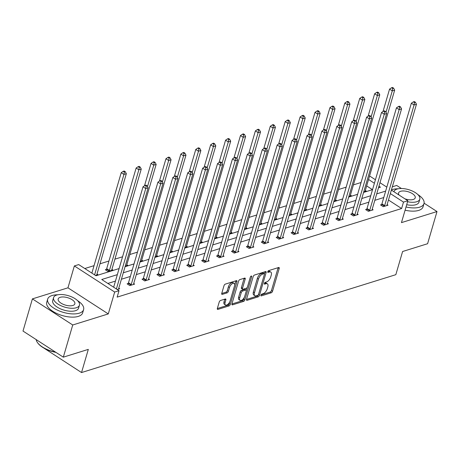 <?xml version="1.0" encoding="UTF-8"?>
<svg xmlns="http://www.w3.org/2000/svg" width="460" height="460" viewBox="0 0 460 460"><rect width="100%" height="100%" fill="white"/><g stroke="black" fill="none" stroke-linecap="round" stroke-linejoin="round"><path stroke-width="0.69" d="M260.883 295.205A1.029 0.512 122.9 0 0 260.981 295.866A1.029 0.512 122.9 0 0 261.286 295.884L271.25 292.784A1.472 0.73 122.9 0 0 272.556 291.226L279.208 268.485A1.472 0.73 122.9 0 0 279.065 267.548A1.472 0.73 122.9 0 0 278.639 267.513L268.674 270.618A1.029 0.512 122.9 0 0 267.755 271.71A1.029 0.512 122.9 0 0 267.852 272.366A1.029 0.512 122.9 0 0 268.157 272.389L269.445 271.986A4.703 2.346 122.9 0 1 270.819 272.078A4.703 2.346 122.9 0 1 271.262 275.091L270.71 276.989A4.703 2.346 122.9 0 1 266.524 281.968L265.236 282.365A1.029 0.512 122.9 0 0 264.322 283.458A1.029 0.512 122.9 0 0 264.419 284.113A1.029 0.512 122.9 0 0 264.718 284.136L266.006 283.734A4.703 2.346 122.9 0 1 267.381 283.826A4.703 2.346 122.9 0 1 267.829 286.844L267.277 288.736A4.703 2.346 122.9 0 1 263.091 293.716L261.803 294.118A1.029 0.512 122.9 0 0 260.883 295.205M32.407 298.885L72.732 324.984L108.278 313.916L67.959 287.816L32.407 298.885L23 331.062L63.325 357.161L88.314 349.381L81.535 372.548L395.83 274.677L402.603 251.511L427.593 243.725L437 211.554L424.085 203.193M401.402 188.514L396.675 185.455L392.322 186.812M63.325 357.161L72.732 324.984M220.53 300.478A1.472 0.73 122.9 0 0 219.224 302.036L217.356 308.413A1.472 0.73 122.9 0 0 217.499 309.356A1.472 0.73 122.9 0 0 217.925 309.384L228.994 305.94A1.472 0.73 122.9 0 0 230.305 304.382L236.952 281.646A1.472 0.73 122.9 0 0 236.814 280.703A1.472 0.73 122.9 0 0 236.382 280.675L225.314 284.119A1.472 0.73 122.9 0 0 224.008 285.677L221.755 293.382A1.472 0.73 122.9 0 0 221.892 294.325A1.472 0.73 122.9 0 0 222.324 294.354L227.062 292.876A1.472 0.73 122.9 0 0 228.367 291.324L229.482 287.5A3.933 1.961 122.9 0 1 231.616 284.165A3.933 1.961 122.9 0 1 234.128 283.417A3.933 1.961 122.9 0 1 234.502 285.942L230.126 300.909A3.933 1.961 122.9 0 1 227.993 304.244A3.933 1.961 122.9 0 1 225.48 304.991A3.933 1.961 122.9 0 1 225.107 302.473L225.837 299.978A1.472 0.73 122.9 0 0 225.699 299.034A1.472 0.73 122.9 0 0 225.268 299.006L220.53 300.478M391.368 190.072L407.847 200.744L401.453 222.623L437 211.554M407.847 200.744L403.5 202.095L390.344 193.579M117.329 274.654L101.752 279.502L119.025 290.685L117.145 297.12L401.62 208.529L403.5 202.095M119.025 290.685L114.678 292.037L74.353 265.938L78.7 264.586L95.973 275.764L119.111 268.559M108.278 313.916L114.678 292.037M246.531 299.334A1.472 0.73 122.9 0 0 246.669 300.271A1.472 0.73 122.9 0 0 247.095 300.305L258.163 296.855A1.472 0.73 122.9 0 0 259.474 295.303L266.121 272.561A1.472 0.73 122.9 0 0 265.983 271.618A1.472 0.73 122.9 0 0 265.552 271.59L254.483 275.034A1.472 0.73 122.9 0 0 253.178 276.592L246.531 299.334M243.581 301.398L232.513 304.842A1.472 0.73 122.9 0 1 232.081 304.813A1.472 0.73 122.9 0 1 231.943 303.876L238.59 281.135A1.472 0.73 122.9 0 1 239.901 279.577L244.639 278.104A1.472 0.73 122.9 0 1 245.065 278.133A1.472 0.73 122.9 0 1 245.203 279.076L242.506 288.299A1.472 0.73 122.9 0 0 242.65 289.236A1.472 0.73 122.9 0 0 243.075 289.271L246.221 288.288A1.472 0.73 122.9 0 0 247.526 286.735L250.332 277.133A1.029 0.512 122.9 0 1 250.89 276.259A1.029 0.512 122.9 0 1 251.551 276.063A1.029 0.512 122.9 0 1 251.649 276.724L244.887 299.845A1.472 0.73 122.9 0 1 243.581 301.398L242.489 300.69L231.915 303.985M41.239 346.363L81.535 372.548M106.381 269.387L105.317 269.721L108.037 271.486L112.815 269.997L111.906 269.405M140.139 261.487L142.629 260.711L141.72 260.118M169.953 252.201L172.442 251.43L171.534 250.838M199.772 242.92L202.262 242.144L201.348 241.552M229.586 233.634L232.076 232.858L231.161 232.271M259.4 224.348L261.889 223.577L260.975 222.985M289.214 215.067L291.703 214.291L290.789 213.699M319.027 205.781L321.517 205.005L320.603 204.418M348.841 196.5L351.331 195.724L350.416 195.132M372.468 189.664L366.666 185.909M361.071 182.505L353.412 184.886M346.161 187.145L338.508 189.531M331.257 191.785L323.598 194.172M316.348 196.431L308.689 198.812M301.444 201.072L293.785 203.458M286.534 205.712L278.875 208.098M271.63 210.358L263.971 212.738M256.72 214.998L249.061 217.384M241.816 219.638L234.157 222.025M226.906 224.284L219.248 226.665M212.002 228.925L204.343 231.311M197.093 233.565L189.434 235.951M182.183 238.211L174.53 240.591M167.279 242.851L159.62 245.237M152.369 247.492L144.716 249.878M137.465 252.137L129.806 254.518M122.555 256.778L114.902 259.164M108.945 261.015L99.992 263.804M94.041 265.656L84.801 268.531M363.745 191.855L366.235 191.078L365.326 190.492M333.931 201.141L336.421 200.364L335.512 199.772M304.117 210.427L306.607 209.651L305.699 209.058M274.304 219.708L276.793 218.931L275.879 218.345M244.49 228.994L246.98 228.217L246.065 227.625M214.676 238.274L217.166 237.504L216.252 236.911M184.862 247.56L187.352 246.784L186.438 246.198M155.049 256.847L157.538 256.07L156.624 255.478M125.235 266.127L127.725 265.357L126.81 264.764M95.427 275.413L97.911 274.637L96.997 274.045M67.959 287.816L74.353 265.938M369.57 175.967L375.423 179.756M379.971 182.701L386.82 187.128M378.488 187.789L380.454 187.18L378.948 186.202M374.4 183.258L368.546 179.469M125.068 266.708L134.021 263.919M139.972 262.062L148.925 259.273M154.882 257.422L163.835 254.633M169.786 252.781L178.739 249.993M184.696 248.135L193.648 245.347M199.6 243.495L208.552 240.706M214.509 238.855L223.462 236.066M229.413 234.209L238.366 231.42M244.323 229.569L253.276 226.78M259.227 224.928L268.18 222.14M274.137 220.282L283.09 217.494M289.041 215.642L297.999 212.853M303.951 211.002L312.903 208.213M318.855 206.356L327.813 203.573M333.764 201.716L342.717 198.927M348.674 197.075L357.627 194.287M363.578 192.429L372.531 189.646M385.658 191.095L376.705 193.884M370.748 195.736L361.796 198.524M355.844 200.376L346.892 203.165M340.935 205.022L331.982 207.811M326.031 209.662L317.078 212.451M311.121 214.302L302.168 217.091M296.217 218.948L287.264 221.737M281.307 223.589L272.354 226.377M266.403 228.229L257.45 231.018M251.493 232.875L242.541 235.658M236.589 237.515L227.631 240.304M221.68 242.155L212.727 244.944M206.776 246.802L197.817 249.584M191.866 251.442L182.913 254.23M176.956 256.082L168.004 258.871M162.052 260.728L153.099 263.511M147.142 265.368L138.19 268.157M132.238 270.008L123.286 272.797M383.778 197.53L374.825 200.318M368.868 202.17L359.916 204.959M353.964 206.81L345.006 209.599M339.054 211.456L330.102 214.245M324.15 216.096L315.192 218.885M309.241 220.737L300.288 223.525M294.331 225.383L285.378 228.171M279.427 230.023L270.474 232.812M264.517 234.663L255.564 237.452M249.613 239.309L240.66 242.098M234.703 243.949L225.751 246.738M219.799 248.59L210.847 251.378M204.89 253.236L195.937 256.024M189.986 257.876L181.033 260.665M175.076 262.516L166.123 265.305M160.172 267.162L151.219 269.951M145.262 271.802L136.309 274.591M130.358 276.443L121.4 279.231M115.448 281.089L107.853 283.452M401.62 208.529L388.459 200.014M118.795 288.155L119.709 288.748L117.225 289.518M133.699 283.515L134.613 284.102L129.835 285.591L127.109 283.826L128.179 283.498M148.609 278.869L149.523 279.461L144.745 280.951L142.019 279.185L143.089 278.852M163.513 274.229L164.427 274.821L159.649 276.305L156.923 274.545L157.993 274.212M178.422 269.589L179.337 270.175L174.558 271.664L171.833 269.899L172.902 269.571M193.327 264.943L194.241 265.535L189.462 267.024L186.737 265.259L187.806 264.925M208.236 260.302L209.15 260.895L204.372 262.378L201.647 260.619L202.716 260.285M223.14 255.662L224.054 256.249L219.276 257.738L216.551 255.973L217.62 255.645M238.05 251.016L238.964 251.608L234.186 253.098L231.46 251.332L232.53 250.999M252.96 246.376L253.868 246.968L249.09 248.452L246.37 246.692L247.434 246.359M267.864 241.736L268.778 242.322L264 243.811L261.274 242.046L262.344 241.718M282.773 237.09L283.682 237.682L278.904 239.171L276.184 237.406L277.253 237.072M297.678 232.449L298.592 233.042L293.813 234.531L291.088 232.766L292.157 232.432M312.587 227.809L313.496 228.396L308.723 229.885L305.998 228.125L307.067 227.792M327.491 223.163L328.405 223.755L323.627 225.245L320.902 223.48L321.971 223.146M342.401 218.523L343.315 219.115L338.537 220.605L335.811 218.839L336.881 218.506M357.305 213.883L358.219 214.469L353.441 215.958L350.716 214.199L351.785 213.865M372.215 209.237L373.129 209.829L368.351 211.318L365.625 209.553L366.695 209.219M387.119 204.596L388.033 205.189L383.255 206.678L380.529 204.913L381.599 204.579M267.381 283.826L266.294 283.124A4.703 2.346 122.9 0 0 264.92 283.026L266.006 283.734M264.431 283.182L264.92 283.026M270.819 272.078L269.727 271.377A4.703 2.346 122.9 0 0 268.352 271.279L269.445 271.986M267.864 271.434L268.352 271.279M260.992 294.929L270.158 292.077A1.472 0.73 122.9 0 0 271.469 290.519L278.116 267.783A1.472 0.73 122.9 0 0 278.145 267.668M264.437 273.901L265.035 271.854A1.472 0.73 122.9 0 0 265.063 271.745M246.497 299.443L257.077 296.148A1.472 0.73 122.9 0 0 258.267 294.912M257.652 295.406A1.029 0.512 122.9 0 0 258.566 294.32L264.402 274.361A1.029 0.512 122.9 0 0 264.305 273.7A1.029 0.512 122.9 0 0 264.005 273.683L262.643 274.102A4.703 2.346 122.9 0 0 258.462 279.082L254.472 292.727A4.703 2.346 122.9 0 0 254.915 295.74A4.703 2.346 122.9 0 0 256.289 295.832L257.652 295.406M264.305 273.7L263.218 272.993A1.029 0.512 122.9 0 0 262.913 272.976L264.005 273.683M254.915 295.74L253.828 295.032A4.703 2.346 122.9 0 1 253.38 292.019L257.37 278.375A4.703 2.346 122.9 0 1 261.556 273.401L262.913 272.976M242.65 289.236L241.558 288.535A1.472 0.73 122.9 0 1 241.419 287.592L244.116 278.369A1.472 0.73 122.9 0 0 244.145 278.26M247.238 287.368L246.336 290.461M244.323 297.338L243.8 299.138L244.887 299.845M239.712 297.867A3.933 1.961 122.9 0 0 240.085 300.386A3.933 1.961 122.9 0 0 242.598 299.638A3.933 1.961 122.9 0 0 244.726 296.303L246.272 291.03A1.472 0.73 122.9 0 0 246.129 290.087A1.472 0.73 122.9 0 0 245.703 290.059L242.558 291.036A1.472 0.73 122.9 0 0 241.253 292.594L239.712 297.867L238.619 297.16A3.933 1.961 122.9 0 0 238.993 299.678L240.085 300.386M246.129 290.087L245.042 289.38A1.472 0.73 122.9 0 0 244.611 289.351L245.703 290.059M238.619 297.16L240.16 291.887A1.472 0.73 122.9 0 1 241.471 290.329L244.611 289.351M242.489 300.69A1.472 0.73 122.9 0 0 243.8 299.138M225.48 304.991L224.388 304.284A3.933 1.961 122.9 0 1 224.014 301.766L224.744 299.27A1.472 0.73 122.9 0 0 224.773 299.161M234.128 283.417L233.042 282.716A3.933 1.961 122.9 0 0 230.523 283.458A3.933 1.961 122.9 0 0 228.396 286.798L229.482 287.5M221.726 293.497L225.969 292.175A1.472 0.73 122.9 0 0 227.274 290.616L228.396 286.798M234.68 284.97L235.859 280.939A1.472 0.73 122.9 0 0 235.894 280.83M217.327 308.528L227.907 305.233A1.472 0.73 122.9 0 0 229.212 303.68L229.718 301.944M365.171 191.412L365.165 191.239A1.495 0.747 -57.1 0 1 365.24 190.785L394.668 90.137L392.282 90.884L389.557 89.119L383.007 111.521M392.667 88.458L393.622 88.159L392.535 87.452L391.581 87.751L392.667 88.458L392.282 90.884L386.009 112.32M393.622 88.159L394.668 90.137M389.557 89.119L391.581 87.751M384.324 206.344L384.439 206.137A1.495 0.747 122.9 0 0 384.646 205.631L414.075 104.989L416.467 104.248L387.032 204.89A1.495 0.747 122.9 0 0 386.963 205.35L386.963 205.522M381.19 205.338L381.714 204.372A1.495 0.747 122.9 0 0 381.921 203.872L411.349 103.224L414.075 104.989L414.466 102.563L415.42 102.264L414.334 101.562L413.373 101.861L414.466 102.563M413.373 101.861L411.349 103.224M416.467 104.248L415.42 102.264M406.03 206.971A18.716 8.332 16.3 0 0 419.647 207.178A18.716 8.332 16.3 0 0 423.988 203.613A18.716 8.332 16.3 0 0 417.847 194.563M398.113 188.79A18.716 8.332 16.3 0 0 392.397 189.543A18.716 8.332 16.3 0 0 391.42 189.899M405.087 210.191A18.716 8.332 16.3 0 0 418.703 210.398A18.716 8.332 16.3 0 0 423.05 206.833L423.988 203.613M407.554 201.744A13.478 5.997 16.3 0 0 416.697 201.75A13.478 5.997 16.3 0 0 419.825 199.186L418.956 202.141A13.478 5.997 -163.7 0 1 415.828 204.711A13.478 5.997 -163.7 0 1 406.692 204.706M419.825 199.186A13.478 5.997 16.3 0 0 412.263 190.992A13.478 5.997 16.3 0 0 397.078 189.054A13.478 5.997 16.3 0 0 393.95 191.619A13.478 5.997 16.3 0 0 393.921 191.728L393.95 191.619M404.875 198.812A8.688 3.864 16.3 0 0 413.206 199.49A8.688 3.864 16.3 0 0 415.225 197.84A8.688 3.864 16.3 0 0 410.354 192.562A8.688 3.864 16.3 0 0 400.568 191.308A8.688 3.864 16.3 0 0 398.55 192.964A8.688 3.864 16.3 0 0 399.061 195.052M57.73 294.785A18.716 8.332 16.3 0 0 52.02 295.538A18.716 8.332 16.3 0 0 47.679 299.103A18.716 8.332 16.3 0 0 58.178 310.477A18.716 8.332 16.3 0 0 79.27 313.174A18.716 8.332 16.3 0 0 83.611 309.609A18.716 8.332 16.3 0 0 77.464 300.558M47.679 299.103L46.736 302.318A18.716 8.332 16.3 0 0 57.241 313.697A18.716 8.332 16.3 0 0 78.326 316.388A18.716 8.332 16.3 0 0 82.668 312.829L83.611 309.609M79.448 305.181L78.579 308.137A13.478 5.997 -163.7 0 1 75.451 310.707A13.478 5.997 -163.7 0 1 60.271 308.763A13.478 5.997 -163.7 0 1 52.71 300.575L53.573 297.614A13.478 5.997 16.3 0 0 61.134 305.802A13.478 5.997 16.3 0 0 76.32 307.746A13.478 5.997 16.3 0 0 79.448 305.181A13.478 5.997 16.3 0 0 71.886 296.987A13.478 5.997 16.3 0 0 56.701 295.05A13.478 5.997 16.3 0 0 53.573 297.614M60.191 297.304A8.688 3.864 16.3 0 0 58.173 298.96A8.688 3.864 16.3 0 0 63.049 304.238A8.688 3.864 16.3 0 0 72.829 305.486A8.688 3.864 16.3 0 0 74.848 303.836A8.688 3.864 16.3 0 0 69.972 298.551A8.688 3.864 16.3 0 0 60.191 297.304M36.196 339.606A18.716 8.332 16.3 0 0 37.525 342.642A18.716 8.332 16.3 0 0 55.493 352.096M55.936 352.377A18.268 8.13 -163.7 0 1 37.818 343.045L37.525 342.642M350.261 196.058L350.261 195.885A1.495 0.747 -57.1 0 1 350.33 195.425L379.764 94.783L377.372 95.525L374.647 93.759L368.098 116.162M377.763 93.098L378.718 92.799L377.625 92.098L376.671 92.391L377.763 93.098L377.372 95.525L371.105 116.961M378.718 92.799L379.764 94.783M374.647 93.759L376.671 92.391M335.351 200.698L335.351 200.525A1.495 0.747 -57.1 0 1 335.426 200.065L364.855 99.423L362.468 100.165L359.743 98.405L353.194 120.802M362.854 97.738L363.808 97.445L362.721 96.738L361.767 97.037L362.854 97.738L362.468 100.165L356.195 121.601M363.808 97.445L364.855 99.423M359.743 98.405L361.767 97.037M369.42 210.985L369.529 210.778A1.495 0.747 122.9 0 0 369.736 210.277L399.171 109.629L401.557 108.888L372.128 209.53A1.495 0.747 122.9 0 0 372.054 209.99L372.059 210.162M366.281 209.978L366.804 209.012A1.495 0.747 122.9 0 0 367.017 208.512L396.445 107.87L399.171 109.629L399.556 107.209L400.516 106.91L399.424 106.202L398.469 106.501L399.556 107.209M398.469 106.501L396.445 107.87M401.557 108.888L400.516 106.91M354.51 215.625L354.62 215.418A1.495 0.747 122.9 0 0 354.832 214.918L384.261 114.275L386.653 113.528L357.219 214.176A1.495 0.747 122.9 0 0 357.15 214.636L357.15 214.803M351.377 214.624L351.9 213.658A1.495 0.747 122.9 0 0 352.107 213.152L381.535 112.51L384.261 114.275L384.652 111.849L385.606 111.55L384.514 110.843L383.559 111.142L384.652 111.849M383.559 111.142L381.535 112.51M386.653 113.528L385.606 111.55M320.447 205.338L320.447 205.166A1.495 0.747 -57.1 0 1 320.516 204.711L349.945 104.063L347.559 104.811L344.833 103.046L338.284 125.448M347.95 102.384L348.904 102.085L347.812 101.378L346.857 101.677L347.95 102.384L347.559 104.811L341.291 126.247M348.904 102.085L349.945 104.063M344.833 103.046L346.857 101.677M339.601 220.271L339.716 220.064A1.495 0.747 122.9 0 0 339.923 219.558L369.357 118.916L371.743 118.174L342.315 218.816A1.495 0.747 122.9 0 0 342.24 219.276L342.246 219.449M336.467 219.265L336.99 218.299A1.495 0.747 122.9 0 0 337.203 217.798L366.631 117.15L369.357 118.916L369.742 116.489L370.697 116.19L369.61 115.489L368.655 115.788L369.742 116.489M368.655 115.788L366.631 117.15M371.743 118.174L370.697 116.19M305.538 209.984L305.538 209.812A1.495 0.747 -57.1 0 1 305.612 209.352L335.041 108.709L332.649 109.451L329.929 107.686L323.374 130.088M333.04 107.025L333.994 106.726L332.908 106.024L331.953 106.317L333.04 107.025L332.649 109.451L326.381 130.887M333.994 106.726L335.041 108.709M329.929 107.686L331.953 106.317M324.697 224.911L324.806 224.704A1.495 0.747 122.9 0 0 325.019 224.204L354.447 123.556L356.839 122.814L327.405 223.456A1.495 0.747 122.9 0 0 327.336 223.916L327.336 224.089M321.563 223.905L322.086 222.939A1.495 0.747 122.9 0 0 322.293 222.439L351.722 121.796L354.447 123.556L354.838 121.135L355.793 120.836L354.7 120.129L353.746 120.428L354.838 121.135M353.746 120.428L351.722 121.796M356.839 122.814L355.793 120.836M290.634 214.624L290.634 214.452A1.495 0.747 -57.1 0 1 290.703 213.992L320.131 113.35L317.745 114.091L315.019 112.332L308.47 134.728M318.136 111.665L319.091 111.372L317.998 110.664L317.043 110.963L318.136 111.665L317.745 114.091L311.478 135.527M319.091 111.372L320.131 113.35M315.019 112.332L317.043 110.963M309.787 229.552L309.902 229.344A1.495 0.747 122.9 0 0 310.109 228.844L339.543 128.202L341.929 127.454L312.501 228.102A1.495 0.747 122.9 0 0 312.426 228.562L312.432 228.729M306.653 228.551L307.176 227.585A1.495 0.747 122.9 0 0 307.384 227.079L336.818 126.437L339.543 128.202L339.928 125.775L340.883 125.476L339.796 124.769L338.842 125.068L339.928 125.775M338.842 125.068L336.818 126.437M341.929 127.454L340.883 125.476M275.724 219.265L275.724 219.092A1.495 0.747 -57.1 0 1 275.799 218.638L305.227 117.99L302.835 118.737L300.115 116.972L293.56 139.368M303.226 116.311L304.181 116.012L303.094 115.305L302.134 115.604L303.226 116.311L302.835 118.737L296.568 140.173M304.181 116.012L305.227 117.99M300.115 116.972L302.134 115.604M294.883 234.197L294.992 233.99A1.495 0.747 122.9 0 0 295.205 233.484L324.634 132.842L327.025 132.1L297.591 232.743A1.495 0.747 122.9 0 0 297.522 233.203L297.522 233.375M291.749 233.191L292.267 232.225A1.495 0.747 122.9 0 0 292.479 231.725L321.908 131.077L324.634 132.842L325.024 130.416L325.979 130.117L324.886 129.415L323.932 129.714L325.024 130.416M323.932 129.714L321.908 131.077M327.025 132.1L325.979 130.117M260.82 223.911L260.82 223.738A1.495 0.747 -57.1 0 1 260.889 223.278L290.317 122.63L287.931 123.378L285.206 121.612L278.656 144.014M288.316 120.951L289.277 120.652L288.184 119.951L287.23 120.244L288.316 120.951L287.931 123.378L281.664 144.814M289.277 120.652L290.317 122.63M285.206 121.612L287.23 120.244M279.973 238.838L280.088 238.631A1.495 0.747 122.9 0 0 280.295 238.13L309.729 137.482L312.116 136.741L282.687 237.383A1.495 0.747 122.9 0 0 282.612 237.843L282.612 238.015M276.839 237.831L277.363 236.865A1.495 0.747 122.9 0 0 277.57 236.365L307.004 135.723L309.729 137.482L310.115 135.062L311.069 134.763L309.983 134.055L309.028 134.355L310.115 135.062M309.028 134.355L307.004 135.723M312.116 136.741L311.069 134.763M245.91 228.551L245.91 228.378A1.495 0.747 -57.1 0 1 245.979 227.918L275.413 127.276L273.022 128.018L270.302 126.258L263.747 148.655M273.412 125.591L274.367 125.298L273.28 124.591L272.32 124.89L273.412 125.591L273.022 128.018L266.754 149.454M274.367 125.298L275.413 127.276M270.302 126.258L272.32 124.89M265.069 243.478L265.178 243.271A1.495 0.747 122.9 0 0 265.391 242.771L294.82 142.129L297.212 141.381L267.777 242.029A1.495 0.747 122.9 0 0 267.708 242.489L267.708 242.656M261.935 242.477L262.453 241.511A1.495 0.747 122.9 0 0 262.666 241.005L292.094 140.363L294.82 142.129L295.211 139.702L296.165 139.403L295.073 138.696L294.118 138.995L295.211 139.702M294.118 138.995L292.094 140.363M297.212 141.381L296.165 139.403M231.006 233.191L231 233.019A1.495 0.747 -57.1 0 1 231.075 232.564L260.504 131.916L258.117 132.664L255.392 130.899L248.843 153.295M258.503 130.237L259.463 129.938L258.37 129.231L257.416 129.53L258.503 130.237L258.117 132.664L251.85 154.094M259.463 129.938L260.504 131.916M255.392 130.899L257.416 129.53M216.096 237.837L216.096 237.665A1.495 0.747 -57.1 0 1 216.165 237.205L245.6 136.557L243.208 137.304L240.482 135.539L233.933 157.941M243.599 134.878L244.553 134.579L243.466 133.877L242.506 134.171L243.599 134.878L243.208 137.304L236.94 158.74M244.553 134.579L245.6 136.557M240.482 135.539L242.506 134.171M201.192 242.477L201.187 242.305A1.495 0.747 -57.1 0 1 201.261 241.845L230.69 141.203L228.304 141.945L225.578 140.179L219.029 162.581M228.689 139.518L229.649 139.225L228.557 138.517L227.602 138.816L228.689 139.518L228.304 141.945L222.036 163.38M229.649 139.225L230.69 141.203M225.578 140.179L227.602 138.816M186.283 247.118L186.283 246.945A1.495 0.747 -57.1 0 1 186.352 246.491L215.786 145.843L213.394 146.585L210.668 144.825L204.119 167.221M213.785 144.164L214.739 143.865L213.647 143.158L212.692 143.457L213.785 144.164L213.394 146.585L207.126 168.021M214.739 143.865L215.786 145.843M210.668 144.825L212.692 143.457M171.379 251.758L171.373 251.591A1.495 0.747 -57.1 0 1 171.448 251.131L200.876 150.483L198.49 151.231L195.764 149.465L189.215 171.867M198.875 148.804L199.83 148.505L198.743 147.804L197.788 148.097L198.875 148.804L198.49 151.231L192.222 172.667M199.83 148.505L200.876 150.483M195.764 149.465L197.788 148.097M156.469 256.404L156.469 256.231A1.495 0.747 -57.1 0 1 156.538 255.771L185.972 155.129L183.58 155.871L180.855 154.106L174.305 176.508M183.971 153.445L184.926 153.151L183.833 152.444L182.879 152.743L183.971 153.445L183.58 155.871L177.313 177.307M184.926 153.151L185.972 155.129M180.855 154.106L182.879 152.743M141.565 261.044L141.559 260.872A1.495 0.747 -57.1 0 1 141.634 260.417L171.062 159.769L168.676 160.511L165.951 158.752L159.401 181.148M169.061 158.09L170.016 157.791L168.929 157.084L167.975 157.383L169.061 158.09L168.676 160.511L162.403 181.947M170.016 157.791L171.062 159.769M165.951 158.752L167.975 157.383M126.655 265.684L126.655 265.518A1.495 0.747 -57.1 0 1 126.724 265.058L156.158 164.41L153.767 165.157L151.041 163.392L144.492 185.794M154.157 162.731L155.112 162.432L154.019 161.73L153.065 162.023L154.157 162.731L153.767 165.157L147.499 186.593M155.112 162.432L156.158 164.41M151.041 163.392L153.065 162.023M111.745 270.33L111.745 270.158A1.495 0.747 -57.1 0 1 111.82 269.698L141.249 169.056L138.862 169.797L136.137 168.032L106.703 268.68A1.495 0.747 -57.1 0 1 106.496 269.18L105.972 270.147M139.248 167.371L140.202 167.078L139.115 166.37L138.161 166.669L139.248 167.371L138.862 169.797L109.428 270.445A1.495 0.747 -57.1 0 1 109.221 270.946L109.106 271.153M140.202 167.078L141.249 169.056M136.137 168.032L138.161 166.669M96.841 274.971L96.841 274.798A1.495 0.747 -57.1 0 1 96.91 274.344L126.339 173.696L123.953 174.438L121.227 172.678L91.862 273.102M124.344 172.017L125.298 171.718L124.206 171.011L123.251 171.31L124.344 172.017L123.953 174.438L94.587 274.867M125.298 171.718L126.339 173.696M121.227 172.678L123.251 171.31M250.159 248.124L250.274 247.917A1.495 0.747 122.9 0 0 250.481 247.411L279.916 146.769L282.302 146.027L252.873 246.669A1.495 0.747 122.9 0 0 252.799 247.129L252.799 247.302M247.026 247.118L247.549 246.152A1.495 0.747 122.9 0 0 247.756 245.651L277.19 145.004L279.916 146.769L280.301 144.342L281.255 144.043L280.169 143.342L279.214 143.635L280.301 144.342M279.214 143.635L277.19 145.004M282.302 146.027L281.255 144.043M235.255 252.764L235.365 252.557A1.495 0.747 122.9 0 0 235.577 252.057L265.006 151.409L267.392 150.667L237.964 251.309A1.495 0.747 122.9 0 0 237.895 251.769L237.895 251.942M232.122 251.758L232.639 250.792A1.495 0.747 122.9 0 0 232.852 250.292L262.28 149.649L265.006 151.409L265.397 148.982L266.351 148.689L265.259 147.982L264.305 148.281L265.397 148.982M264.305 148.281L262.28 149.649M267.392 150.667L266.351 148.689M220.346 257.404L220.461 257.197A1.495 0.747 122.9 0 0 220.668 256.697L250.096 156.055L252.488 155.308L223.06 255.955A1.495 0.747 122.9 0 0 222.985 256.41L222.985 256.582M217.212 256.404L217.735 255.438A1.495 0.747 122.9 0 0 217.942 254.932L247.376 154.29L250.096 156.055L250.487 153.629L251.442 153.329L250.355 152.622L249.395 152.921L250.487 153.629M249.395 152.921L247.376 154.29M252.488 155.308L251.442 153.329M205.442 262.05L205.551 261.843A1.495 0.747 122.9 0 0 205.764 261.337L235.192 160.695L237.578 159.953L208.15 260.596A1.495 0.747 122.9 0 0 208.081 261.056L208.081 261.228M202.302 261.044L202.825 260.078A1.495 0.747 122.9 0 0 203.038 259.578L232.467 158.93L235.192 160.695L235.577 158.269L236.538 157.97L235.445 157.268L234.491 157.561L235.577 158.269M234.491 157.561L232.467 158.93M237.578 159.953L236.538 157.97M190.532 266.691L190.647 266.484A1.495 0.747 122.9 0 0 190.854 265.983L220.282 165.335L222.674 164.594L193.24 265.236A1.495 0.747 122.9 0 0 193.171 265.696L193.171 265.868M187.398 265.684L187.921 264.718A1.495 0.747 122.9 0 0 188.129 264.218L217.563 163.576L220.282 165.335L220.673 162.909L221.628 162.616L220.541 161.908L219.581 162.208L220.673 162.909M219.581 162.208L217.563 163.576M222.674 164.594L221.628 162.616M175.628 271.331L175.737 271.124A1.495 0.747 122.9 0 0 175.944 270.624L205.378 169.981L207.765 169.234L178.336 269.882A1.495 0.747 122.9 0 0 178.267 270.336L178.267 270.509M172.488 270.33L173.012 269.364A1.495 0.747 122.9 0 0 173.224 268.858L202.653 168.216L205.378 169.981L205.764 167.555L206.724 167.256L205.631 166.549L204.677 166.848L205.764 167.555M204.677 166.848L202.653 168.216M207.765 169.234L206.724 167.256M160.718 275.977L160.833 275.77A1.495 0.747 122.9 0 0 161.04 275.264L190.469 174.622L192.861 173.88L163.427 274.522A1.495 0.747 122.9 0 0 163.357 274.982L163.357 275.155M157.584 274.971L158.108 274.005A1.495 0.747 122.9 0 0 158.315 273.505L187.743 172.856L190.469 174.622L190.86 172.195L191.814 171.896L190.727 171.195L189.767 171.488L190.86 172.195M189.767 171.488L187.743 172.856M192.861 173.88L191.814 171.896M145.814 280.617L145.923 280.41A1.495 0.747 122.9 0 0 146.13 279.91L175.565 179.262L177.951 178.52L148.523 279.162A1.495 0.747 122.9 0 0 148.448 279.623L148.453 279.795M142.675 279.611L143.198 278.645A1.495 0.747 122.9 0 0 143.411 278.145L172.839 177.502L175.565 179.262L175.95 176.835L176.91 176.542L175.818 175.835L174.863 176.134L175.95 176.835M174.863 176.134L172.839 177.502M177.951 178.52L176.91 176.542M130.904 285.257L131.014 285.05A1.495 0.747 122.9 0 0 131.226 284.55L160.655 183.908L163.047 183.16L133.613 283.808A1.495 0.747 122.9 0 0 133.544 284.263L133.544 284.435M127.771 284.257L128.294 283.291A1.495 0.747 122.9 0 0 128.501 282.785L157.929 182.143L160.655 183.908L161.046 181.481L162 181.183L160.908 180.475L159.953 180.774L161.046 181.481M159.953 180.774L157.929 182.143M163.047 183.16L162 181.183M116.386 288.972L145.751 188.548L148.137 187.801L118.709 288.449A1.495 0.747 122.9 0 0 118.634 288.909L118.64 289.081M113.66 287.207L143.025 186.783L145.751 188.548L146.136 186.122L147.091 185.823L146.004 185.121L145.049 185.414L146.136 186.122M145.049 185.414L143.025 186.783M148.137 187.801L147.091 185.823M260.843 295.596L261.286 295.884M267.714 272.101L268.157 272.389M264.276 283.849L264.718 284.136M278.116 267.783L279.208 268.485M271.469 290.519L272.556 291.226M270.158 292.077L271.25 292.784M265.035 271.854L266.121 272.561M258.439 294.63L259.474 295.303M257.077 296.148L258.163 296.855M246.468 299.891L247.095 300.305M261.556 273.401L262.643 274.102M257.37 278.375L258.462 279.082M253.38 292.019L254.472 292.727M231.88 304.434L232.513 304.842M244.116 278.369L245.203 279.076M241.419 287.592L242.506 288.299M250.907 276.247L251.649 276.724M241.471 290.329L242.558 291.036M240.16 291.887L241.253 292.594M224.744 299.27L225.837 299.978M224.014 301.766L225.107 302.473M227.274 290.616L228.367 291.324M225.969 292.175L227.062 292.876M221.691 293.946L222.324 294.354M235.859 280.939L236.952 281.646M229.212 303.68L230.305 304.382M227.907 305.233L228.994 305.94M217.292 308.976L217.925 309.384M384.439 206.137L381.714 204.372M384.646 205.631L381.921 203.872M369.529 210.778L366.804 209.012M369.736 210.277L367.017 208.512M354.62 215.418L351.9 213.658M354.832 214.918L352.107 213.152M339.716 220.064L336.99 218.299M339.923 219.558L337.203 217.798M324.806 224.704L322.086 222.939M325.019 224.204L322.293 222.439M309.902 229.344L307.176 227.585M310.109 228.844L307.384 227.079M294.992 233.99L292.267 232.225M295.205 233.484L292.479 231.725M280.088 238.631L277.363 236.865M280.295 238.13L277.57 236.365M265.178 243.271L262.453 241.511M265.391 242.771L262.666 241.005M106.703 268.68L109.428 270.445M106.496 269.18L109.221 270.946M250.274 247.917L247.549 246.152M250.481 247.411L247.756 245.651M235.365 252.557L232.639 250.792M235.577 252.057L232.852 250.292M220.461 257.197L217.735 255.438M220.668 256.697L217.942 254.932M205.551 261.843L202.825 260.078M205.764 261.337L203.038 259.578M190.647 266.484L187.921 264.718M190.854 265.983L188.129 264.218M175.737 271.124L173.012 269.364M175.944 270.624L173.224 268.858M160.833 275.77L158.108 274.005M161.04 275.264L158.315 273.505M145.923 280.41L143.198 278.645M146.13 279.91L143.411 278.145M131.014 285.05L128.294 283.291M131.226 284.55L128.501 282.785"/></g></svg>
